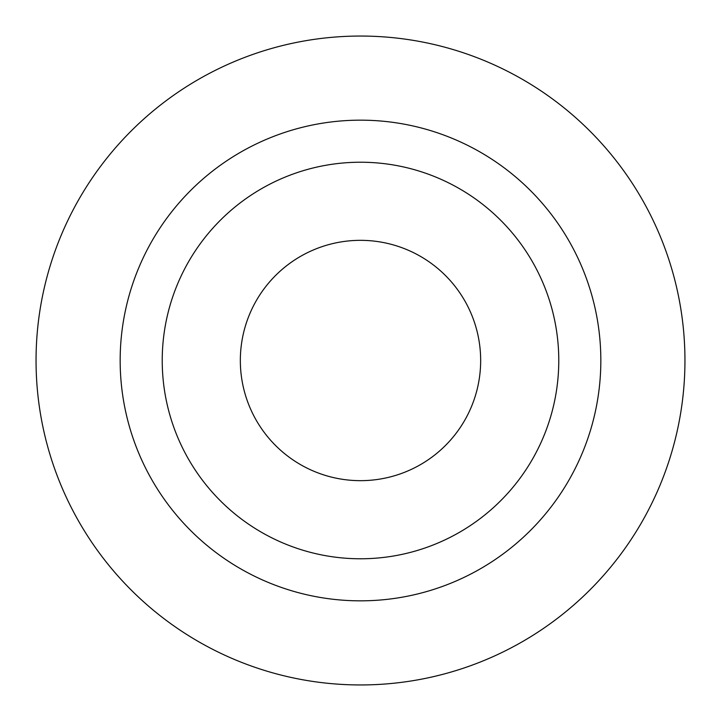 <?xml version="1.0" encoding="UTF-8"?>
<svg xmlns="http://www.w3.org/2000/svg" width="721" height="721" viewBox="0 0 721 721"><rect width="100%" height="100%" fill="white"/><g stroke="black" fill="none" stroke-linecap="round" stroke-linejoin="round"><path stroke-width="1.08" d="M360.5 600.836A240.336 240.336 0 0 1 120.164 360.5A240.336 240.336 0 0 1 360.5 120.164A240.336 240.336 0 0 1 600.836 360.5A240.336 240.336 0 0 1 360.5 600.836M360.5 558.775A198.275 198.275 0 0 0 558.775 360.5A198.275 198.275 0 0 0 360.5 162.225A198.275 198.275 0 0 0 162.225 360.5A198.275 198.275 0 0 0 360.5 558.775M360.5 684.95A324.45 324.45 0 0 1 36.05 360.5A324.45 324.45 0 0 1 360.5 36.05A324.45 324.45 0 0 1 684.95 360.5A324.45 324.45 0 0 1 360.5 684.95M360.5 480.664A120.164 120.164 0 0 0 480.664 360.5A120.164 120.164 0 0 0 360.5 240.336A120.164 120.164 0 0 0 240.336 360.5A120.164 120.164 0 0 0 360.5 480.664"/></g></svg>

